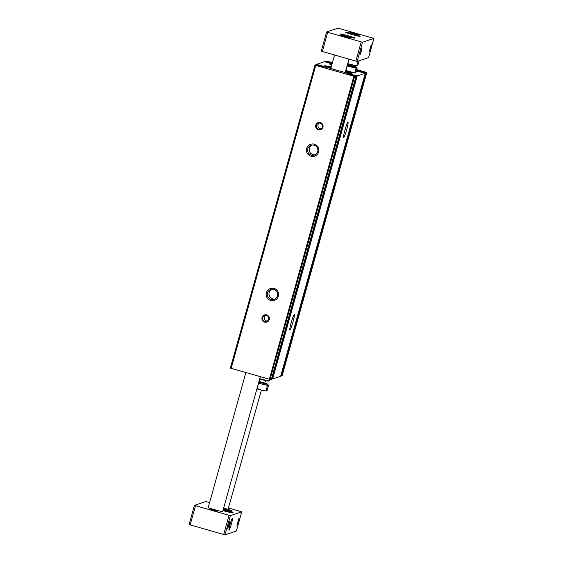 <?xml version="1.0" encoding="UTF-8"?>
<svg xmlns="http://www.w3.org/2000/svg" width="563" height="563" viewBox="0 0 563 563"><rect width="100%" height="100%" fill="white"/><g stroke="black" fill="none" stroke-linecap="round" stroke-linejoin="round"><path stroke-width="0.84" d="M280.803 375.753L281.943 375.824A37.89 2.379 15.6 0 0 282.154 375.655L366.738 72.711A37.89 2.379 15.6 0 0 366.647 72.465L356.668 69.58M271.852 378.737L272.64 378.934L280.663 376.253L365.246 73.31L356.33 70.783M321.579 66.321L321.733 65.765L326.329 67.342L315.231 64.801A37.89 2.379 15.6 0 0 315.013 64.97L230.429 367.906A37.89 2.379 15.6 0 0 230.52 368.153L270.022 379.434A37.89 2.379 15.6 0 0 271.359 379.363L356.295 76.301L346.78 73.232L357.216 75.991L365.246 73.31L280.663 376.246M345.661 71.008A14.258 0.894 -164.4 0 1 351.917 73.605A14.258 0.894 -164.4 0 1 337.99 70.586A14.258 0.894 -164.4 0 1 324.513 65.955A14.258 0.894 -164.4 0 1 324.577 65.829A14.258 0.894 -164.4 0 1 331.206 66.976M331.72 65.146A14.258 0.894 -164.4 0 1 329.805 64.182A14.258 0.894 -164.4 0 1 329.869 64.055A14.258 0.894 -164.4 0 1 331.973 64.238M356.231 71.135A14.258 0.894 -164.4 0 1 357.209 71.839A14.258 0.894 -164.4 0 1 356.041 71.818M315.013 64.97A37.89 2.379 15.6 0 0 315.104 65.217L354.606 76.491A37.89 2.379 15.6 0 0 355.943 76.42L356.288 76.308M361.369 72.289L361.523 71.747L356.428 70.438M361.523 71.747L366.52 72.88A37.89 2.379 15.6 0 0 366.738 72.711M332.416 62.655L327.145 61.191A37.89 2.379 15.6 0 0 325.808 61.261L332.205 63.401M326.906 62.416L332.064 63.915M326.927 62.43L324.534 61.684L316.505 64.372L321.733 65.765M289.91 330.108A8.128 0.746 105.9 0 0 292.88 322.254A8.128 0.746 105.9 0 0 294.322 314.478A8.128 0.746 105.9 0 0 291.367 322.085A8.128 0.746 105.9 0 0 289.861 330.108A8.128 0.746 105.9 0 0 289.91 330.108M343.613 137.766A8.128 0.746 105.9 0 0 346.583 129.912A8.128 0.746 105.9 0 0 348.025 122.136A8.128 0.746 105.9 0 0 345.07 129.743A8.128 0.746 105.9 0 0 343.564 137.766A8.128 0.746 105.9 0 0 343.613 137.766M270.683 300.487A6.256 6.214 -108.5 0 0 278.382 292.95A6.256 6.214 -108.5 0 0 268.016 289.987A6.256 6.214 -108.5 0 0 270.683 300.487M310.959 156.225A6.256 6.214 -108.5 0 0 318.665 148.695A6.256 6.214 -108.5 0 0 308.292 145.733A6.256 6.214 -108.5 0 0 310.959 156.225M264.638 322.127A3.751 3.73 -108.5 0 0 269.262 317.602A3.751 3.73 -108.5 0 0 263.041 315.829A3.751 3.73 -108.5 0 0 264.638 322.127M318.341 129.779A3.751 3.73 -108.5 0 0 322.965 125.26A3.751 3.73 -108.5 0 0 316.744 123.48A3.751 3.73 -108.5 0 0 318.341 129.779M319.242 123.079A3.075 3.054 -108.5 0 0 321.121 128.709M318.595 129.11A3.075 3.054 -108.5 0 0 322.317 125.183A3.075 3.054 -108.5 0 0 316.364 126.218A3.075 3.054 -108.5 0 0 318.595 129.11M265.539 315.428A3.075 3.054 -108.5 0 0 267.418 321.058M264.891 321.452A3.075 3.054 -108.5 0 0 268.614 317.525A3.075 3.054 -108.5 0 0 262.661 318.559A3.075 3.054 -108.5 0 0 264.891 321.452M311.937 145.071A5.173 5.137 -108.5 0 0 315.174 154.748M311.367 155.149A5.173 5.137 -108.5 0 0 317.623 148.548A5.173 5.137 -108.5 0 0 307.616 150.293A5.173 5.137 -108.5 0 0 311.367 155.149M271.662 289.333A5.173 5.137 -108.5 0 0 274.892 299.002M271.084 299.403A5.173 5.137 -108.5 0 0 277.348 292.809A5.173 5.137 -108.5 0 0 267.334 294.548A5.173 5.137 -108.5 0 0 271.084 299.403M330.53 64.646A13.758 0.866 -164.4 0 1 331.818 64.78M325.238 66.413A13.758 0.866 -164.4 0 1 331.065 67.49M345.52 71.529A13.758 0.866 -164.4 0 1 351.059 73.626M209.584 509.022L217.374 511.225L209.584 509.022M338.004 28.15L326.617 31.957L361.214 41.915L362.544 42.211L373.931 38.404L338.004 28.15M326.617 31.971L321.248 51.198L357.174 61.444L368.561 57.637L373.923 38.404L368.561 57.637M359.912 55.083L361.333 51.289L361.918 47.876L359.912 55.083M369.173 51.986L370.595 48.193L371.172 44.773L369.173 51.986M340.446 34.012A7.502 0.472 -164.4 0 1 348.089 35.708A7.502 0.472 -164.4 0 1 354.852 38.08A7.502 0.472 -164.4 0 1 347.505 36.518A7.502 0.472 -164.4 0 1 340.404 34.047A7.502 0.472 -164.4 0 1 340.446 34.012M345.738 32.246A7.502 0.472 -164.4 0 1 353.381 33.935A7.502 0.472 -164.4 0 1 360.144 36.313A7.502 0.472 -164.4 0 1 352.79 34.751A7.502 0.472 -164.4 0 1 345.689 32.281A7.502 0.472 -164.4 0 1 345.738 32.246M340.854 35.363L350.446 38.094L340.854 35.363M350.116 32.267L359.708 34.99L350.116 32.267M260.31 376.703L222.681 511.485A7.502 0.472 -164.4 0 1 215.326 509.923A7.502 0.472 -164.4 0 1 208.226 507.453L245.883 372.579M209.591 502.548L205.826 501.556L194.439 505.363L229.042 515.321L230.373 515.617L241.752 511.802L228.465 507.939M189.069 524.596L194.439 505.363L189.069 524.596L224.996 534.85L236.383 531.029M229.05 530.226A6.256 0.577 105.9 0 0 231.414 523.907A6.256 0.577 105.9 0 0 232.385 518.213A6.256 0.577 105.9 0 0 230.176 524.054A6.256 0.577 105.9 0 0 228.965 530.184A6.256 0.577 105.9 0 0 229.05 530.226M227.734 528.488L229.155 524.695L229.739 521.275L227.734 528.488M236.995 525.392L238.416 521.598L239.001 518.178L236.995 525.392M232.118 512.239A9.48 0.598 -164.4 0 1 233.202 512.865A9.48 0.598 -164.4 0 1 222.927 510.585M345.724 70.79A8.628 0.542 15.6 0 0 345.949 70.854A8.628 0.542 15.6 0 0 354.908 72.93L345.9 70.53L347.167 65.998L356.083 68.214L357.153 67.856L355.886 72.381L354.817 72.74L356.083 68.214M347.202 65.498A8.628 0.542 15.6 0 0 347.427 65.568A8.628 0.542 15.6 0 0 356.449 67.391L357.153 67.856M347.265 65.28L353.142 66.624L353.29 66.124L347.399 64.794M356.449 67.391A8.628 0.542 15.6 0 0 353.275 66.181M347.716 63.661L356.724 65.906L357.794 65.554L359.124 60.797M356.034 65.737L355.872 66.328A7.544 0.472 -164.4 0 1 355.83 66.357A7.544 0.472 -164.4 0 1 347.484 64.471M349.06 59.206L347.807 63.696M358.054 61.149L356.724 65.906M270.156 379.441L269.825 380.616L268.755 380.968L259.839 378.758L260.409 376.731M353.838 76.315L268.847 381.158A8.628 0.542 -164.4 0 1 259.663 379.019M258.544 383.044A7.544 0.472 15.6 0 0 266.883 384.93A7.544 0.472 15.6 0 0 266.925 384.895L267.193 383.931A7.544 0.472 15.6 0 0 264.863 382.917M267.017 384.571L268.579 385.078L267.509 385.437L258.501 383.192M258.811 382.08A7.544 0.472 15.6 0 0 267.151 383.966A7.544 0.472 15.6 0 0 267.193 383.931M258.593 383.227L257.115 388.519L261.443 390.103L266.433 391.032L267.101 390.377L268.579 385.078M267.509 385.437L266.032 390.736L266.433 391.032M256.911 388.885A8.755 0.549 15.6 0 0 261.443 390.103A8.755 0.549 15.6 0 0 266.327 391.046A8.755 0.549 15.6 0 0 266.355 391.046L266.327 391.046M325.323 61.881L325.463 61.381L325.323 61.881M271.359 379.363L355.943 76.42M272.64 378.934L357.216 75.991M230.52 368.153L315.104 65.217M231.161 368.378L315.744 65.442M270.022 379.434L354.606 76.491M281.591 375.936L366.175 73M281.943 375.824L366.52 72.88M358.561 71.501L358.708 70.973M360.777 72.127L360.932 71.557M281.183 375.852L365.767 72.916M361.925 72.437L362.065 71.923M352.164 75.034L352.311 74.492M354.366 75.695L354.514 75.146M271.985 378.779L356.562 75.836M354.986 75.885L355.119 75.4M354.817 75.28L354.676 75.787L354.838 75.301M330.361 63.457L330.523 62.873M329.714 63.267L329.869 62.711M329.109 63.091L329.256 62.556M325.632 61.979L325.766 61.494M319.305 65.653L319.446 65.139M318.862 65.54L318.996 65.055L318.862 65.54M318.461 65.428L318.588 64.97M316.934 65.019L317.06 64.562M327.687 32.344L322.317 51.578M361.214 41.915L355.844 61.149M362.544 42.211L357.174 61.444M195.509 505.743L190.139 524.983M229.042 515.321L223.673 534.554M230.373 515.617L224.996 534.85M241.745 511.809L236.376 531.043L241.752 511.802M223.131 509.86A8.192 0.514 -164.4 0 0 232.16 511.844L231.541 510.754L223.61 508.143A7.206 0.45 -164.4 0 1 231.428 510.789A7.206 0.45 -164.4 0 1 223.37 509.008M258.846 381.953L265.201 383.41L263.301 382.566M258.987 381.44L263.287 382.566M271.711 379.244L356.295 76.301M326.617 31.957L321.248 51.198M261.373 390.089L228.05 509.438M334.535 55.061L330.798 68.44M348.961 59.185L345.253 72.479M232.16 511.844L232.062 512.816M264.884 382.77L265.504 380.553"/></g></svg>

